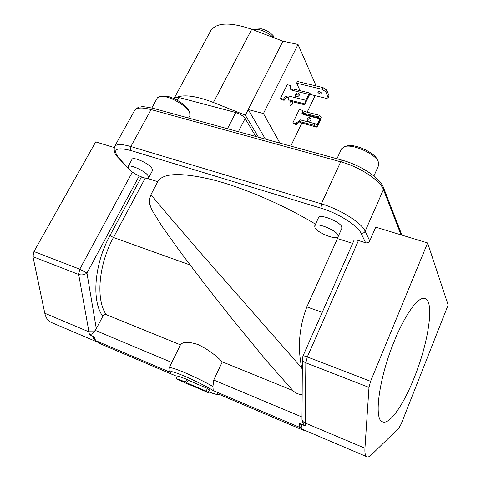 <?xml version="1.0" encoding="UTF-8"?>
<svg xmlns="http://www.w3.org/2000/svg" width="481" height="481" viewBox="0 0 481 481"><rect width="100%" height="100%" fill="white"/><g stroke="black" fill="none" stroke-linecap="round" stroke-linejoin="round"><path stroke-width="0.72" d="M394.51 340.644C379.016 377.657 373.382 420.153 382.678 421.891C389.796 424.885 403.89 404.1 414.412 377.248C428.703 341.931 434.782 300.445 424.759 298.454C418.458 296.338 405.471 313.672 394.51 340.644M255.459 29.137L261.273 28.8C266.883 30.273 271.2 32.997 274.224 36.971L273.845 37.71M252.2 29.479L258.616 29.557C264.213 30.91 269.113 33.562 273.322 37.512M128.048 166.666L132.047 159.331C132.954 156.451 147.745 162.794 151.653 167.755L152.633 170.316L148.713 177.651L147.703 175.144C143.741 170.244 128.914 163.865 128.048 166.666L129.167 169.306C133.327 174.224 147.781 180.411 148.713 177.651M314.694 226.01L318.512 217.689C319.576 213.594 339.339 221.158 341.666 226.593L341.883 228.271L338.131 236.64L337.896 234.999C335.51 229.665 315.698 222.024 314.694 226.01L315.001 227.79C317.688 233.153 336.989 240.572 338.131 236.64M301.984 417.009L213.744 380.032L222.294 361.85C215.38 354.81 207.299 349.05 198.052 344.558C188.642 341.546 182.774 341.636 180.435 344.823L171.813 362.464L95.196 330.351L93.945 331.788C92.562 333.718 91.059 334.656 89.43 334.596L94.162 336.934L94.3 338.768L95.19 340.181M213.744 380.032L212.939 386.483L213.215 390.59C207.744 387.055 193.596 379.948 184.325 376.082C173.683 371.687 169.24 370.538 170.983 372.631L169.571 371.374C168.855 370.899 168.723 369.721 169.162 367.833C169.973 367.063 175.102 368.638 184.542 372.559C194.949 377.014 204.413 381.655 212.939 386.483M373.905 176.028L378.637 165.374L378.18 161.442C374.711 153.571 352.994 143.891 344.817 146.549L341.552 148.815L336.947 158.772M346.867 145.983L347.138 145.911C354.521 143.524 373.984 152.194 377.116 159.289L377.236 159.536M188.582 118.043L189.869 115.626L189.773 112.837C187.993 107.702 175.745 99.302 166.546 97.006L159.794 96.362L157.395 97.805L151.828 107.966M161.832 95.941L168.097 96.477C176.359 98.533 187.343 106.079 188.961 110.714L189.027 110.895M173.99 98.629L210.714 30.736C216.48 22.385 230.152 21.904 251.725 29.299L213.396 102.465C196.825 96.14 184.71 94.366 177.056 97.156L178.788 97.463L177.267 100.276M307.143 118.957C308.477 117.34 309.758 117.196 310.985 118.53L310.93 119.937C309.602 121.549 308.321 121.699 307.094 120.376L307.143 118.957M311.117 119.096C309.782 118.338 308.628 118.645 307.654 120.016L307.467 120.869M295.653 96.326L295.851 95.491C296.855 94.084 298.052 93.747 299.435 94.48M295.298 94.33L295.232 95.791C296.506 97.144 297.841 96.982 299.236 95.304L299.302 93.855C298.034 92.49 296.699 92.653 295.298 94.33M290.398 101.202C289.646 103.553 289.742 105.032 290.674 105.64L292.304 104.203L292.977 101.846M321.741 93.254C320.4 91.757 319.119 91.288 317.887 91.853L317.911 92.334C319.252 93.825 320.538 94.294 321.765 93.729L321.741 93.254M227.483 128.722L235.786 112.518C240.073 113.871 243.176 115.861 245.1 118.488L255.874 136.514M174.332 98.785L174.85 97.841L177.056 97.156M251.725 29.299L282.954 41.174L245.346 115.193L258.417 137.211M245.346 115.193L213.396 102.465M235.786 112.518L178.788 97.463M299.531 121.705L296.44 124.573L293.428 123.785L292.893 122.739L295.911 123.527L296.44 124.573M316.534 127.08L299.922 122.487L316.534 127.08L317.827 125.86L320.556 120.136L321.134 117.232L319.222 115.248L304.293 111.46L303.499 113.101L303.872 114.929L301.954 113.42L302.339 110.299L302.856 111.37L302.29 113.955M299.91 120.497L296.206 122.92L295.911 123.527M315.71 126.599L314.376 125.385L299.429 121.501L300.228 119.847L315.169 123.713L314.376 125.385M299.922 122.487L299.429 121.501M319.222 115.248L318.428 116.901L303.499 113.101M316.354 124.789L317.063 124.976L319.997 118.813L318.428 116.901M317.063 124.976L315.169 123.713M302.339 110.299L299.32 109.536L292.893 122.739M321.134 117.232L316.45 127.056M325.823 91.793L326.659 90.061L322.961 87.56L322.126 89.292L325.823 91.793L328.162 97.926L325.974 98.274L309.698 94.3L304.617 104.756L289.165 100.896L288.63 99.82L289.015 96.086C286.79 95.761 285.077 96.573 283.874 98.521L283.562 99.158L280.423 98.371L281.012 99.519L284.145 100.301L283.562 99.158M290.308 89.256L290.921 86.622L290.356 85.456L289.935 88.678L291.919 90.212L308.766 94.318L305.874 100.264L305.285 103.325L309.692 94.312M290.356 85.456L287.223 84.698L280.423 98.371M288.624 97.132C286.748 97.24 285.359 98.088 284.457 99.669L284.145 100.301M308.766 94.318L310.221 93.158M326.659 90.061L328.95 95.509L328.162 97.926M265.434 139.141L248.214 109.554L263.438 113.522L298.04 44.468L316.155 85.937M263.438 113.522L279.954 143.128M290.771 146.092L301.815 123.25M307.167 112.187L315.163 95.635M322.961 87.56L297.45 81.475L296.609 83.183L300.132 90.687M282.954 41.174L298.04 44.468M322.126 89.292L296.609 83.183M288.63 99.82L305.008 103.908L304.617 104.756M305.008 103.908L305.285 103.325M291.919 90.212L293.272 89.021L310.095 93.11M368.993 387.409L364.947 448.208C364.652 453.258 365.35 456.132 367.045 456.83C368.205 457.233 369.679 456.565 371.464 454.828L398.965 427.964L401.166 424.02L448.148 304.996L427.621 242.965L370.586 381.325L368.993 387.409L305.844 362.842C303.601 361.892 302.453 360.503 302.381 358.694L301.99 419.222C302.236 420.893 303.319 422.168 305.249 423.039L305.844 362.842L307.311 356.932C304.738 355.97 303.283 355.675 302.952 356.06L302.381 358.694M370.586 381.325L307.311 356.932L358.465 240.536L365.65 242.797C367.478 243.176 368.843 242.556 369.751 240.933L375.733 227.17L427.621 242.965M301.99 419.222C302.068 422.09 303.198 424.338 305.375 425.962L300.288 423.815C301.695 425.733 302.266 427.074 302.014 427.831L302.044 429.016L303.571 429.816L366.883 456.764M114.153 147.523L95.701 141.907L33.965 251.545L79.756 269.198L86.953 273.07L139.195 175.992M118.182 157.636L128.012 168.122L118.981 158.129C112.037 149.344 115.957 146.795 130.736 150.487L320.815 208.129C338.095 213.197 357.714 225.523 360.978 233.135L365.65 242.797M128.337 168.224L128.012 168.122M304.106 430.044L303.325 430.254L217.184 393.518L303.264 430.224M303.048 430.086L302.044 429.016L303.06 430.092L304.094 430.038M302.014 427.831L299.94 427.465L302.044 429.016L300.264 427.501L302.008 427.837M213.215 390.59L299.934 427.459L300.258 427.489L299.308 423.779L300.288 423.815M358.465 240.536C355.922 239.791 354.419 239.778 353.944 240.494L302.952 356.06M170.983 372.631L95.689 340.614L98.437 342.508L51.479 322.523C48.088 321.092 45.857 317.995 44.793 313.233L32.961 256.686L33.965 251.545M157.786 181.692L147.03 178.289M222.294 361.85L292.887 390.572L266.474 360.702L234.524 321.861C213.119 295.172 192.713 268.681 177.429 247.919L161.73 225.878L151.527 209.349L149.633 203.776C148.99 201.786 149.465 198.659 151.052 194.408L151.052 194.408C150.252 194.077 164.61 211.333 202.399 254.918L301.821 368.037C297.42 347.829 299.098 327.441 306.86 306.872L337.452 238.588L336.135 237.65M315.536 224.176C283.736 204.966 243.645 187.722 212.794 179.786C181.217 172.3 162.897 172.901 157.846 181.59L151.052 194.408M352.657 243.404L337.452 238.588M99.002 342.845L101.058 344.101L175.433 375.781M177.333 375.944L186.778 379.268L188.107 380.218L207.419 388.438L209.433 389.911L208.171 392.598L188.943 384.373L190.248 385.299L176.058 378.571L177.333 375.944M292.887 390.572C295.418 393.073 298.497 394.432 302.134 394.648M96.428 341.119L95.881 340.752M94.889 339.887L94.763 339.772C93.332 338.396 92.887 337.229 93.422 336.279M141.438 176.936L109.957 235.552C94.246 264.051 91.378 301.106 102.79 316.294L96.308 328.679L86.953 273.07C84.391 274.867 81.638 275.336 78.68 274.471L79.756 269.198L132.371 172.066M102.79 316.294C103.704 314.827 104.864 314.279 106.271 314.652L180.435 344.823M302.296 370.857L301.821 368.037M188.107 380.218L186.826 382.882L185.498 381.938L186.778 379.268M185.498 381.938L176.058 378.571M190.392 384.998L190.248 385.299M208.171 392.598L206.145 391.131L207.419 388.438M206.145 391.131L186.826 382.882M96.976 341.522L95.635 340.59L94.162 336.934M169.162 367.833L171.813 362.464M95.196 330.351L96.308 328.679M238.384 131.716L245.1 118.488M118.981 158.129L118.14 157.588C114.718 154.437 113.528 150.763 114.556 146.579L134.518 110.582C136.466 107.546 141.991 107.209 151.094 109.578L340.698 161.82C359.493 166.787 380.399 180.507 383.435 189.568L383.489 187.542M114.556 146.579C116.3 143.933 121.729 143.915 130.85 146.537L151.094 109.578L152.994 108.273L342.262 160.227L340.698 161.82L321.35 203.848C340.253 209.349 361.706 222.877 365.169 231.223L383.435 189.568L401.052 234.872M296.206 122.92L296.741 123.966M304.028 114.201L319.889 118.248M303.974 114.718L319.997 118.813M302.044 110.907L302.561 111.971M289.015 96.086L305.874 100.264M328.126 97.228L328.95 95.509M290.608 87.247L290.043 86.081M284.457 99.669L283.874 98.521M360.978 233.135C362.842 233.519 364.243 232.882 365.169 231.223L369.751 240.933M130.736 150.487L130.85 146.537L321.35 203.848L320.815 208.129M364.947 448.208L305.249 423.039L305.375 425.962M299.94 427.465L299.308 423.779M32.961 256.686L78.68 274.471L89.43 334.596M190.169 265.013L113.444 237.494L145.238 178.084M322.222 312.379L306.86 306.872M217.184 393.518C218.242 394.997 215.356 394.432 208.532 391.829M101.058 344.101L175.331 375.697M44.793 313.233L88.714 331.752L93.945 331.788M106.271 314.652C95.629 299.885 98.527 264.652 113.444 237.494L109.957 235.552M382.353 421.753L382.678 421.891M347.138 145.911L344.817 146.549M377.116 159.289L378.18 161.442M162.019 95.905L159.794 96.362M342.262 160.227C360.323 165.145 379.918 177.615 383.519 187.62L401.906 235.137M134.518 110.582C137.193 107.822 139.033 106.638 140.025 107.035C142.117 107.161 139.791 105.586 152.994 108.273M219.288 394.462C217.021 394.137 221.519 396.368 208.526 391.841M98.437 342.508L100.565 343.843M94.3 338.768L95.617 340.578M188.961 110.714L189.773 112.837"/></g></svg>
